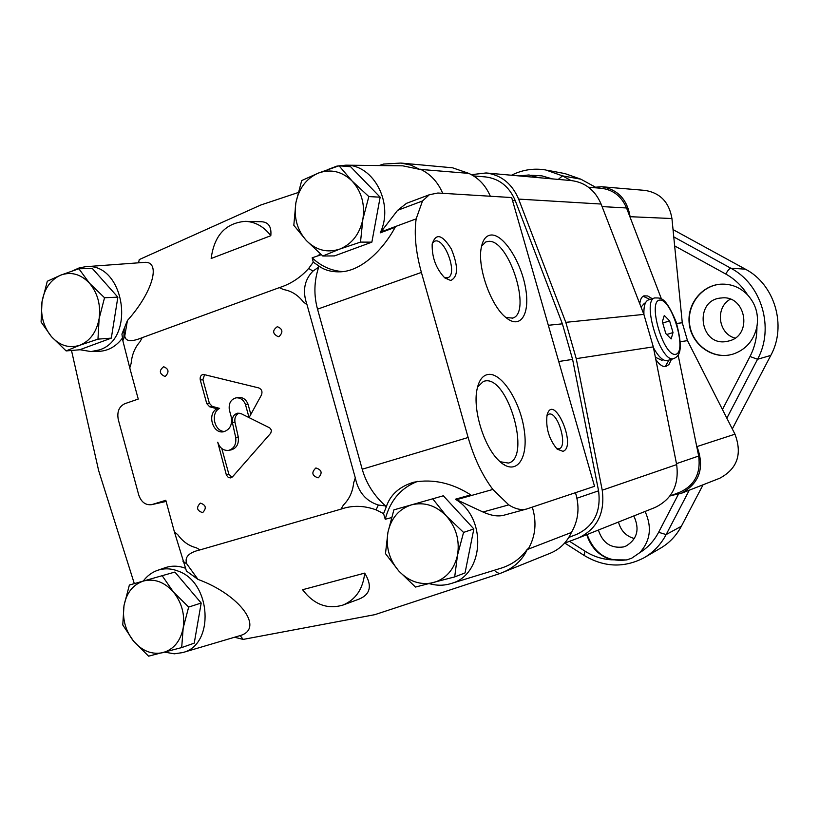 <?xml version="1.0" encoding="UTF-8"?>
<svg xmlns="http://www.w3.org/2000/svg" width="819" height="819" viewBox="0 0 819 819"><rect width="100%" height="100%" fill="white"/><g stroke="black" fill="none" stroke-linecap="round" stroke-linejoin="round"><path stroke-width="1.23" d="M174.908 572.061L129.371 585.032L123.997 605.661L122.758 624.958L133.589 641.195L148.587 656.162L181.685 647.594L194.236 643.14L201.187 603.04L174.908 572.061L129.371 585.032M181.685 647.594L183.18 628.04L188.667 607.063L201.187 603.04M188.667 607.063L173.372 591.942L162.182 575.706M163.032 652.61C152.099 654.913 142.281 651.115 133.589 641.195C125.409 630.681 122.215 618.836 123.997 605.661C126.525 592.731 133.067 584.51 143.642 580.978C154.515 578.378 164.424 582.033 173.372 591.942C181.787 602.559 185.053 614.598 183.18 628.04C180.477 641.154 173.761 649.344 163.032 652.61M117.854 297.174L92.393 268.519L78.88 268.755L60.841 275.092L47.297 281.255L42.004 301.781L41.093 322.021L51.402 336.578L66.124 350.921L79.658 349.785L111.312 338.124L117.854 297.174L104.535 297.737L89.527 283.261L78.88 268.755M66.124 350.921L79.832 345.239L97.973 339.148L111.312 338.124M97.973 339.148L99.13 318.611L104.535 297.737M79.832 345.239C69.298 348.597 59.818 345.72 51.402 336.578C43.479 326.801 40.346 315.202 42.004 301.781C44.39 288.544 50.665 279.648 60.841 275.092C71.304 271.437 80.866 274.16 89.527 283.261C97.686 293.13 100.88 304.914 99.13 318.611C96.581 332.053 90.151 340.929 79.832 345.239M380.149 197.184L350.624 166.738L339.035 165.776L318.386 173.075L301.699 180.559L295.854 202.897L293.816 225.297L306.388 240.591L322.819 256.019L334.5 255.907L371.867 242.148L380.149 197.184L368.837 196.58L352.068 180.999L339.035 165.776M322.819 256.019L339.721 249.099L360.503 242.096L371.867 242.148M360.503 242.096L362.858 219.338L368.837 196.58M339.721 249.099C327.272 253.132 316.165 250.297 306.388 240.591C297.215 230.18 293.704 217.608 295.854 202.897C298.843 188.35 306.347 178.409 318.386 173.075C330.763 168.704 341.994 171.345 352.068 180.999C361.537 191.513 365.131 204.289 362.858 219.338C359.654 234.121 351.945 244.052 339.721 249.099M443.314 495.782L393.878 509.868L387.93 532.33L385.483 553.613L398.71 570.894L415.479 587.059L454.699 576.904L465.049 572.911L473.853 528.941L443.314 495.782L393.878 509.868M454.699 576.904L457.483 555.302L463.564 532.411L473.853 528.941M463.564 532.411L446.437 516.072L432.729 498.822M433.302 582.657C420.342 585.431 408.814 581.51 398.71 570.894C389.22 559.623 385.626 546.764 387.93 532.33C391.093 518.151 398.945 508.998 411.476 504.862C424.355 501.73 436.005 505.466 446.437 516.072C456.224 527.477 459.909 540.55 457.483 555.302C454.084 569.707 446.027 578.828 433.302 582.657M391.492 517.628L385.237 519.256L383.568 513.626L376.075 509.858C363.902 505.436 352.201 505.2 340.97 509.142L200.071 549.877C188.677 552.538 184.255 557.227 186.824 563.933L197.993 579.402C240.745 595.096 264.291 628.736 240.192 635.575L243.151 639.414L374.805 614.67L499.488 573.679L495.28 571.457M364.701 573.116L302.59 589.721C313.892 604.535 327.344 609.653 342.966 605.067C355.722 599.682 362.971 589.035 364.701 573.116C372.358 585.657 370.495 594.318 359.101 599.088L342.966 605.067M321.273 254.689L312.152 257.811L313.278 262.162L308.661 268.468C300.409 277.661 290.643 284.039 279.361 287.623L142.158 337.674L139.998 341.748C134.859 347.543 131.91 354.75 131.142 363.38L129.771 367.926L138.247 399.068L124.857 403.685C119.021 406.531 116.83 411.844 118.294 419.645L138.749 495.004C141.226 502.098 145.506 505.323 151.587 504.668L165.807 500.307L174.355 531.726L177.805 534.746C182.801 541.594 188.933 545.925 196.191 547.727L200.071 549.877M318.048 255.63L320.731 254.218M526.566 509.029L503.685 515.274C497.972 516.728 491.062 515.642 482.975 512.008L508.773 504.883C515.264 509.008 521.191 510.38 526.566 509.029L594.533 486.312L511.67 197.553L437.848 193.018L429.381 194.727L422.502 200.983L416.165 218.868C414.004 234.07 415.745 251.924 421.396 272.43L468.13 437.5L362.213 469.226L317.526 309.162C313.677 294.983 314.076 280.958 318.724 267.096L318.427 265.653C323.771 269.82 330.559 271.877 338.8 271.836C360.862 272.236 383.241 249.478 395.127 227.334L380.2 232.862C394.256 204.136 373.996 164.639 345.843 165.172L402.805 165.837L419.604 169.349L410.984 165.131L400.952 163.063L383.599 164.056L379.054 165.561M138.759 261.947L139.25 259.582L260.811 205.006L298.106 192.567M142.158 337.674C131.357 342.117 125.553 341.574 124.764 336.036L127.426 320.505C153.501 291.472 161.353 260.309 143.909 262.418L143.366 262.459M211.159 258.497L270.802 235.708C271.662 226.74 268.519 222.082 261.394 221.734L245.27 221.345C225.594 223.055 214.22 235.432 211.159 258.497M318.325 255.774L318.458 255.067M416.165 218.868L380.968 231.91L397.614 210.319L406.47 203.347L410.258 201.924M380.2 232.862L380.968 231.91M318.427 265.653L313.278 262.162M318.724 267.096L312.981 271.089C304.248 280.026 302.262 291.257 307.033 304.781L355.313 477.907C358.251 492.055 365.929 501.095 378.347 505.026L385.514 505.927C374.078 495.741 366.308 483.507 362.213 469.226M383.568 513.626L386.056 507.483C389.977 495.024 399.211 486.599 413.759 482.217C432.995 478.716 451.996 482.944 470.751 494.881L455.344 499.232L456.521 499.692L492.864 489.445C482.401 475.532 474.15 458.22 468.13 437.5M386.056 507.483L385.514 505.927M197.993 579.402L186.425 571.007L174.355 531.726M240.192 635.575L182.75 652.569C214.906 644.891 211.445 582.248 178.112 571.089C171.191 568.406 164.445 568.12 157.872 570.229C152.068 572.205 147.195 575.808 143.253 581.06M243.151 639.414L234.643 637.254M71.499 350.471L98.628 470.546L134.316 583.619M127.426 320.505L121.929 334.091L122.85 340.694L129.771 367.926M125.368 332.401L122.686 332.217M422.502 200.983L397.614 210.319M490.335 196.243C485.728 185.503 478.552 177.877 468.796 173.382L419.604 169.349M468.796 173.382L452.579 167.803L401.3 163.094M429.391 583.65C436.824 585.79 444.113 585.728 451.259 583.476L500.122 568.478C511.67 565.008 520.782 558.527 527.467 549.027C522.481 560.135 513.8 568.099 501.433 572.931L499.488 573.679M501.433 572.931L550.481 553.142C559.899 549.201 566.871 542.311 571.406 532.463L528.142 549.201C535.554 536.384 536.936 522.368 532.309 507.145M527.467 549.027L528.142 549.201M450.737 280.497L444.819 277.928C436.117 268.806 431.9 257.596 432.166 244.297C435.739 232.739 442.117 234.295 451.31 248.956C458.425 266.288 458.231 276.802 450.737 280.497M562.94 451.33L557.115 449.099C548.976 439.23 545.618 427.897 547.041 415.12C553.378 391.615 577.487 446.836 562.94 451.33M488.001 374.457C482.463 375.481 478.777 380.569 476.955 389.752C472.737 409.817 483.875 446.273 498.505 460.247C514.997 477.078 528.47 460.647 524.416 431.429C520.884 402.477 501.791 372.072 488.001 374.457M491.748 234.981C486.291 235.073 482.77 239.435 481.193 248.055C477.313 267.731 491.042 306.122 505.988 317.588C520.618 329.852 530.323 313.923 525.552 287.981C521.15 262.213 504.043 234.971 491.748 234.981M508.773 504.883L492.864 489.445M482.975 512.008L456.521 499.692M269.768 427.907L241.298 413.749L237.735 413.165C233.63 414.363 231.849 417.495 232.391 422.584L235.698 437.448C236.456 444.328 234.101 448.628 228.634 450.368C223.433 450.808 219.799 448.085 217.731 442.199L226.402 475.092L228.368 477.518L230.723 477.917L232.494 476.853L270.782 433.159L271.478 430.292L269.768 427.907M245.454 404.494L249.068 417.618L261.466 394.963C262.633 391.636 261.752 389.301 258.824 387.94L203.255 374.365C200.768 375.061 199.785 376.945 200.276 380.016L206.757 403.613L209.654 406.777L217.015 408.773C206.757 413.646 212.664 434.244 223.618 431.746C230.016 429.688 232.545 424.651 231.183 416.656L229.31 409.838C228.583 403.327 230.856 399.324 236.128 397.839C240.397 397.584 243.509 399.805 245.454 404.494L248.003 404.115C246.058 399.437 242.956 397.225 238.698 397.481L236.128 397.839M318.325 477.784C322.696 473.157 321.887 469.881 315.888 467.956C311.22 472.481 311.957 475.778 318.1 477.846L318.325 477.784M165.438 376.218C169.359 372.041 168.755 368.878 163.636 366.728C158.927 370.495 159.295 373.72 164.732 376.382L165.438 376.218M202.713 512.581C206.767 508.138 205.978 504.975 200.358 503.101C196.069 507.463 196.795 510.636 202.539 512.622L202.713 512.581M279.105 336.517C283.313 332.217 282.729 328.931 277.344 326.658C272.164 330.456 272.461 333.804 278.225 336.701L279.105 336.517M307.033 304.781L303.276 301.832C297.86 294.932 291.267 290.847 283.497 289.557L279.361 287.623M340.97 509.142L343.437 504.995C349.283 499.201 352.702 491.758 353.695 482.667L355.313 477.907M346.273 501.863C350.481 496.447 352.958 490.049 353.695 482.667M571.406 532.463C578.511 520.321 579.862 507.063 575.46 492.69M185.432 568.243C178.624 565.724 171.99 565.509 165.54 567.587L164.865 567.823M98.556 351.351L99.232 351.331C108.466 350.788 116.206 346.345 122.481 338.032M451.259 583.476C484.316 574.754 487.274 517.69 455.344 499.232M417.547 481.388C400.931 487.868 390.161 500.491 385.237 519.256M345.843 165.172L336.844 166.124L328.286 169.39M312.152 257.811C320.946 266.144 331.05 270.731 342.455 271.57M442.7 193.325C437.868 181.961 430.354 173.894 420.167 169.144M79.863 349.713L91.022 351.576L99.253 349.928C136.609 338.79 123.986 261.967 85.585 266.718L79.361 267.833L72.922 270.71M164.721 652.17L174.365 653.808L182.75 652.569M270.802 235.708C263.902 226.597 255.395 221.816 245.27 221.345M505.978 317.577L512.848 318.069C531.981 312.387 509.234 239.783 488.81 241.329L485.749 241.963L481.541 246.243M500.061 461.721L508.404 463.073C531.562 458.005 507.841 375.491 484.889 381.009L483.425 381.388L477.559 386.998M546.938 415.55L548.71 414.23C557.647 410.544 568.437 446.867 558.978 448.832L556.705 448.699M504.412 464.557L503.89 464.66M432.289 243.417L434.326 241.41C444.072 235.882 458.374 274.007 447.973 277.682L444.492 277.641M204.607 374.508L202.907 379.699L209.367 403.245L212.264 406.398L219.615 408.384L217.015 408.773M219.615 408.384C210.022 412.919 214.424 432.135 224.897 431.429M248.003 404.115L250.839 414.404M239.035 413.114C235.749 414.813 234.388 417.823 234.961 422.164L238.268 436.998L235.698 437.448M228.634 450.368L231.204 449.887C236.66 448.147 239.015 443.847 238.268 436.998M221.806 448.536L228.829 474.088L231.941 477.364M234.961 422.164L232.391 422.584M576.566 534.387L577.037 534.213C594.041 525.972 601.218 511.506 598.566 490.816L572.604 359.387L562.387 323.833L515.284 200.696C509.275 186.589 499.355 178.665 485.524 176.924L473.556 175.911M564.557 543.171L578.716 537.868C597.307 528.767 605.149 512.878 602.231 490.202L576.238 358.64L565.796 322.338L518.622 199.089C512.049 183.64 501.187 174.928 486.056 172.963L471.427 174.662M578.716 537.868L655.026 507.493C672.041 499.201 679.258 484.899 676.658 464.598L653.306 346.877L643.877 314.394L601.095 204.044C595.116 190.192 585.196 182.371 571.314 180.579L486.056 172.963M669.87 496.068L680.374 491.984C694.819 485.043 700.921 473.065 698.679 456.04L678.142 355.067M671.457 359.326L668.918 364.547L665.765 366.554C662.704 367.035 659.387 364.701 655.824 359.551M639.803 303.89C640.233 299.447 641.605 296.765 643.898 295.854L647.686 295.966L652.252 298.72M661.404 298.874L626.535 207.975C621.539 196.304 613.144 189.742 601.351 188.288L588.513 187.234M643.12 296.243L649.928 299.467M668.949 360.084L665.182 366.625M663.277 359.787L661.701 360.237L655.364 357.238M641.052 307.115L644.44 303.276M664.291 315.438L662.356 321.724L665.786 333.538L671.13 338.933L673.013 332.565L669.614 320.884L664.291 315.438M673.761 358.62L667.014 360.647C662.981 361.015 658.476 356.756 653.501 347.85M643.918 314.516C643.632 306.245 645.085 301.412 648.29 299.989L648.597 299.897M662.735 323.055L669.614 320.884M666.758 334.521L673.013 332.565M584.162 555.446L585.012 551.177C593.253 556.388 602.067 559.264 611.465 559.797C599.16 555.947 590.909 547.573 586.742 534.674M726.842 418.171L757.555 359.265L770.792 355.415L757.555 359.265L749.999 356.511C754.77 347.225 757.073 337.274 756.92 326.658C753.849 340.54 745.874 349.703 732.985 354.136L729.545 354.965C710.718 358.62 691.512 343.714 689.27 324.068C686.691 304.463 701.729 285.247 720.884 284.173C731.203 283.722 740.1 287.285 747.573 294.871C755.722 303.941 758.844 314.547 756.92 326.658M564.813 543.069L584.029 555.364C603.859 567.301 623.791 568.151 643.816 557.903C653.347 552.446 660.779 544.666 666.144 534.572L681.357 526.259L666.144 534.572L658.619 532.289L678.357 494.338M747.573 294.871C741.983 285.964 734.725 279.023 725.798 274.048C727.753 270.454 729.422 268.499 730.804 268.202L745.403 269.175L730.804 268.202C729.422 268.509 727.753 270.454 725.798 274.048L674.651 245.895L671.938 218.54C669.184 202.211 660.175 192.823 644.891 190.387L601.566 186.722L591.942 187.51M558.292 179.412L562.499 175.87L580.866 179.187L562.489 175.87L571.027 180.549M587.1 534.531C594.574 554.023 607.872 562.448 626.985 559.827L631.705 558.2L639.782 552.651C650.429 540.837 652.19 527.108 645.075 511.455M671.416 495.475L681.039 493.427L719.788 478.224C737.366 468.744 742.423 454.064 734.971 434.183L687.489 340.643L682.278 322.768L674.651 245.895M528.972 174.959L538.697 177.662M631.725 558.189L626.73 559.94L611.465 559.797M584.029 555.354L585.012 551.177L569.553 541.308M673.034 229.596L745.403 269.175C774.743 284.306 787.079 325.962 770.792 355.415L732.299 428.931M673.761 236.906L730.804 268.202C761.67 284.162 774.682 328.173 757.555 359.265L749.999 356.511L722.45 409.51M645.003 557.217L660.094 548.433C669.164 543.232 676.248 535.841 681.357 526.259L703.06 484.787M594.993 186.916L580.866 179.187L564.967 173.597L547.072 170.219M730.333 299.211C714.915 307.494 718.14 333.845 735.083 338.083M618.488 522.041C620.812 530.753 626.105 536.261 634.397 538.554M729.401 340.837C753.091 334.858 745.628 294.676 721.437 297.983C693.498 299.488 699.313 346.857 726.76 341.451L729.401 340.837M721.037 284.162C701.955 285.329 687.018 304.484 689.588 324.027C691.82 343.611 710.912 358.497 729.688 354.944M598.392 530.036C602.579 542.936 610.882 548.576 623.3 546.979L626.023 546.038C637.325 539.137 639.915 529.105 633.793 515.95M529.033 174.959L519.195 175.921M681.039 493.427C699.559 483.405 704.872 467.782 696.969 446.57L696.611 445.853M630.19 217.496L630.108 216.697C627.17 199.304 617.659 189.312 601.566 186.722M421.396 272.43L317.526 309.162M312.981 271.089L308.661 268.468M376.075 509.858L378.347 505.026M182.862 561.138L186.824 563.933M124.764 336.036L122.85 340.694M166.103 501.402L152.252 504.494M202.907 379.699L200.276 380.016M209.367 403.245L206.757 403.613M212.264 406.398L209.654 406.777M228.829 474.088L226.249 474.631M576.955 498.228L598.566 490.816M558.722 361.507L572.604 359.387M548.321 325.286L562.387 323.833M512.52 200.542L515.284 200.696M602.231 490.202L676.658 464.598M576.238 358.64L653.306 346.877M565.796 322.338L643.877 314.394M518.622 199.089L601.095 204.044M676.463 463.646L698.679 456.04M602.078 206.593L626.535 207.975M675.614 354.33C663.451 356.787 647.153 300.675 659.827 300.071C672.01 298.894 687.622 352.426 675.614 354.33M648.29 299.989L654.637 297.942C660.186 298.229 664.997 295.127 676.146 321.959C684.623 353.317 678.03 356.337 673.924 358.568L673.402 358.702C660.544 362.797 641.441 300.89 654.637 297.942L654.913 297.85M666.144 534.572L689.281 490.192M639.782 552.651C647.778 547.716 654.064 540.929 658.619 532.289L658.619 532.289M552.323 178.88L541.891 175.86L531.142 175.246M562.489 175.87L545.812 169.983C533.834 167.997 522.399 169.748 511.486 175.235M696.969 446.57L734.971 434.183M680.313 341.728L687.489 340.643M676.648 323.444L682.278 322.768M630.108 216.697L671.938 218.54M122.86 340.735L123.874 338.155L124.201 328.48M429.381 194.727L406.47 203.347M166.114 501.433L151.587 504.668M91.022 351.576L99.232 351.331M85.585 266.718L143.909 262.418M157.872 570.229L165.54 567.587M512.1 318.315L512.848 318.069M447.973 277.682L447.389 277.887M568.785 537.448L577.037 534.213M645.444 302.948L644.154 303.368"/></g></svg>
